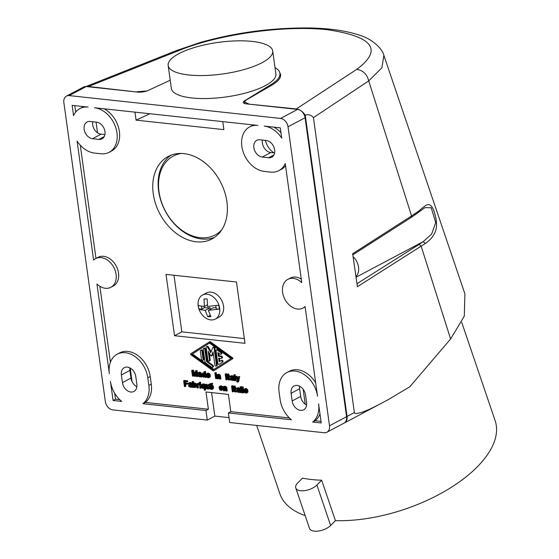 <?xml version="1.0" encoding="UTF-8"?>
<svg xmlns="http://www.w3.org/2000/svg" width="559" height="559" viewBox="0 0 559 559"><rect width="100%" height="100%" fill="white"/><g stroke="black" fill="none" stroke-linecap="round" stroke-linejoin="round"><path stroke-width="0.84" d="M256.665 425.434L279.905 493.828A113.659 54.754 -18.8 0 0 305.165 515.594M335.428 520.632L330.635 525.474L316.904 485.051A12.179 5.87 161.2 0 1 304.725 490.634A12.179 5.87 161.2 0 1 295.767 487.93A12.179 5.87 161.2 0 1 297.688 482.976L302.475 478.141A113.659 54.754 -18.8 0 0 321.691 480.216L335.428 520.632A113.659 54.754 -18.8 0 0 477.19 466.947A113.659 54.754 -18.8 0 0 495.141 420.689L461.734 322.382M344.456 422.939L387.708 399.93L409.789 386.793L450.61 338.985L464.305 316.128L464.892 293.824L383.851 55.341L381.916 67.751L368.716 80.908L313.438 117.621L354.371 412.584L347.055 416.455A8.119 5.953 62.1 0 1 344.456 422.939A8.119 5.953 62.1 0 1 344.204 423.058M137.039 92.039L88.532 86.491L179.67 50.24C218.171 34.42 284.978 24.792 328.105 29.823C373.391 36.691 382.929 49.877 356.705 69.372L296.319 108.942L248.455 104.079M136.99 91.725L146.779 90.991M248.406 103.764L244.458 101.99L246.016 100.11L271.877 85.136C278.068 81.495 280.974 77.98 280.604 74.585L279.605 72.195M352.561 253.786L411.571 215.949L368.716 80.908C366.99 74.151 362.987 70.301 356.705 69.372M415.037 213.552L414.45 215.229L410.935 217.626L411.571 215.949L415.037 213.552C423.981 208.269 428.229 198.759 433.442 209.527C436.852 219.156 437.438 226.633 435.209 231.964C433.099 236.681 429.787 240.538 425.252 243.528L357.313 286.767M450.61 338.985L421.2 246.302L419.215 244.339L357.299 283.504M97.525 132.797L96.043 122.093M132.057 381.629L130.163 368.025M381.182 403.486L369.485 409.272L361.834 412.36L356.258 413.611L354.895 413.346L354.371 412.584M357.418 286.697L352.673 253.709L357.418 286.697M356.369 277.047L423.219 241.635L425.252 243.528M419.215 244.339L423.219 241.635L431.632 234.095L435.713 222.531L431.22 207.752L424.924 207.641L414.45 215.229M296.319 108.942C299.82 109.431 302.796 111.5 305.249 115.147C308.484 114.134 311.216 114.958 313.438 117.621M305.249 115.147L347.055 416.455M383.851 55.341C383.09 50.226 373.761 39.584 360.401 35.51C346.741 30.752 329.321 28.229 308.149 27.95C271.213 27.796 235.297 32.625 200.395 42.449L176.637 50.485L179.67 50.24M86.31 86.561L88.532 86.491M142.922 403.703L145.361 402.41A24.358 17.867 -117.9 0 0 151.293 384.18L150.231 376.514A24.358 17.867 -117.9 0 0 119.612 352.911L117.173 354.203A24.358 17.867 -117.9 0 1 147.793 377.8L148.855 385.465A24.358 17.867 -117.9 0 1 142.922 403.703L205.957 410.516L207.284 420.095L112.813 409.887A8.119 5.953 62.1 0 1 105.344 401.53L63.859 102.57A8.119 5.953 62.1 0 1 66.465 96.085A8.119 5.953 62.1 0 1 69.204 95.596L280.555 118.431L297.619 109.396L246.456 103.869A8.119 2.453 -7.9 0 1 243.291 102.402A8.119 2.453 -7.9 0 1 244.521 100.823L271.262 84.444A56.829 17.168 -7.9 0 0 279.912 73.383A56.829 17.168 -7.9 0 0 275.014 67.625M297.619 109.396A8.119 5.953 62.1 0 1 305.088 117.753L346.573 416.714A8.119 5.953 62.1 0 1 343.967 423.198L326.903 432.233A8.119 5.953 62.1 0 1 324.171 432.729L229.7 422.52L228.372 412.94L291.4 419.746A24.358 17.867 -117.9 0 1 280.15 399.657L279.088 391.992A24.358 17.867 -117.9 0 1 286.9 372.546A24.358 17.867 -117.9 0 1 317.512 396.142L305.081 306.542A16.239 11.914 -117.9 0 1 303.013 308.051A16.239 11.914 -117.9 0 1 284.887 299.282A16.239 11.914 -117.9 0 1 287.815 279.36A16.239 11.914 -117.9 0 1 301.762 282.602L285.244 163.549A24.358 17.867 -117.9 0 1 278.864 170.628A24.358 17.867 -117.9 0 1 270.654 172.109L264.253 171.41A24.358 17.867 -117.9 0 1 243.081 151.65A24.358 17.867 -117.9 0 1 249.656 126.893A24.358 17.867 -117.9 0 1 257.867 125.419L94.548 107.768A24.358 17.867 -117.9 0 1 115.72 127.536A24.358 17.867 -117.9 0 1 109.145 152.293A24.358 17.867 -117.9 0 1 100.934 153.767L94.527 153.075A24.358 17.867 -117.9 0 1 77.086 141.057L93.605 260.11A16.239 11.914 -117.9 0 1 95.673 258.593A16.239 11.914 -117.9 0 1 113.798 267.37A16.239 11.914 -117.9 0 1 110.878 287.291A16.239 11.914 -117.9 0 1 96.931 284.049L109.361 373.65A24.358 17.867 -117.9 0 1 117.173 354.203M66.465 96.085L83.529 87.05A8.119 5.953 62.1 0 1 86.261 86.554L137.423 92.081A8.119 2.453 172.1 0 0 148.254 90.418L170.215 80.23M110.878 287.291L113.309 285.998A16.239 11.914 -117.9 0 0 116.237 266.077A16.239 11.914 -117.9 0 0 98.111 257.308L95.673 258.593M185.211 381.699L185.385 382.95L187.607 383.194L187.705 383.914L186.979 384.299L186.874 383.579L184.652 383.341L184.414 381.615L186.999 381.895L187.726 381.511L187.628 380.791L184.386 380.441L183.652 380.826L184.456 386.576L185.847 386.262L185.553 384.145M185.113 386.646L184.756 384.061L186.979 384.299M178.803 53.692A52.77 15.945 -7.9 0 0 168.161 65.445A52.77 15.945 -7.9 0 0 204.755 75.507A52.77 15.945 -7.9 0 0 262.059 62.692A52.77 15.945 -7.9 0 0 272.701 50.939A52.77 15.945 -7.9 0 0 236.108 40.877A52.77 15.945 -7.9 0 0 178.803 53.692M168.161 65.445L171.354 88.441A52.77 15.945 -7.9 0 0 207.948 98.503A52.77 15.945 -7.9 0 0 265.252 85.688A52.77 15.945 -7.9 0 0 275.894 73.935L272.701 50.939M353.477 256.986A13.598 9.978 62.1 0 1 358.654 268.222A13.598 9.978 62.1 0 1 356.265 276.321M187.628 380.791L186.895 381.175L183.652 380.826M186.999 381.895L186.895 381.175M280.555 118.431A8.119 5.953 62.1 0 1 288.025 126.788L305.088 117.753M301.266 279.06A16.239 11.914 -117.9 0 0 290.254 278.068L287.815 279.36M99.858 286.299L110.403 362.267M226.905 201.687A46.683 34.253 62.1 0 1 211.931 238.959A46.683 34.253 62.1 0 1 153.257 193.728A46.683 34.253 62.1 0 1 168.231 156.457A46.683 34.253 62.1 0 1 226.905 201.687M236.478 282.009L244.989 343.331L174.534 335.721L166.023 274.392L236.478 282.009M278.864 170.628L281.303 169.342A24.358 17.867 -117.9 0 0 285.551 165.792M253.527 124.95A24.358 17.867 -117.9 0 0 252.095 125.6L249.656 126.893M134.964 112.135L136.075 120.143L223.873 129.632L222.762 121.624M109.145 152.293L111.576 151A24.358 17.867 -117.9 0 0 119.235 130.54A24.358 17.867 -117.9 0 0 104.198 108.816M80.272 145.165L95.987 258.426M145.361 402.41L208.388 409.223L205.998 391.978L228.414 394.395L230.804 411.648L289.422 417.978M315.674 382.901A24.358 17.867 -117.9 0 0 289.338 371.253L286.9 372.546M199.919 383.362L200.646 382.971L200.541 382.181L199.144 382.503L199.808 382.573L199.919 383.362L199.256 383.292L199.144 382.503M198.515 384.767L199.249 384.382L199.144 383.663L198.396 383.369L197.432 383.802L198.417 384.047L198.515 384.767L197.383 384.718L197.725 388.009L197.061 387.939L196.475 383.698L197.187 384.131L197.432 383.802M197.725 388.009L198.452 387.625L198.075 384.529M197.893 383.558L196.475 383.698M226.633 379.806L227.359 379.421L226.563 373.671L225.172 373.985L225.829 374.055L226.633 379.806L225.969 379.736L225.172 373.985M237.715 382.139L238.791 381.217L239.671 376.5L238.281 376.815L237.701 379.868L236.24 376.598L235.577 376.528L237.477 380.84L237.268 381.455L236.618 381.028L236.716 381.748L237.547 382.188L238.938 376.892L238.281 376.815M237.421 380.7L236.618 381.028M237.966 378.45L236.967 376.207L235.577 376.528M215.613 373.733L216.347 373.342L216.235 372.553L214.845 372.867L215.501 372.944L215.613 373.733L214.956 373.664L214.845 372.867M207.794 387.925L206.928 386.912L206.564 384.25L205.167 384.564L205.67 387.736L207.389 389.057L207.99 388.694L208.703 389.127L208.109 384.885L207.452 384.816L207.857 387.757L207.228 388.33L206.299 387.59L205.831 384.641L205.167 384.564M208.703 389.127L209.429 388.736L208.842 384.494L207.452 384.816M204.231 372.671L202.372 373.363L202.072 375.452L203.252 377.136L204.832 377.025L205.551 377.528L204.755 371.777L204.098 371.707L204.356 373.58L202.693 373.112M205.551 377.528L206.285 377.143L205.488 371.393L204.098 371.707M190.605 384.222L188.774 384.92L188.523 386.094L190.095 387.184L190.905 386.213L191.171 387.233L191.898 387.38L190.759 383.432L188.69 382.999L188.299 384.019L189.948 383.558L190.647 384.34L189.11 384.739M188.9 384.082L189.634 383.523M191.898 387.38L192.631 386.996L191.492 383.048L190.109 382.475L188.69 382.999M232.97 391.817L233.697 391.433L232.9 385.682L231.51 385.996L232.174 386.066L232.97 391.817L232.306 391.747L231.51 385.996M235.234 388.526L235.961 388.135L235.884 387.562L235.283 387.499L235.066 385.913L233.669 386.227L233.893 387.813L233.348 387.75L233.431 388.33L233.969 388.386L234.487 391.698L235.723 392.048L235.632 391.398L235.018 391.258L234.633 388.456L235.234 388.526L235.15 387.946L234.549 387.883L234.333 386.304L233.669 386.227M235.723 392.048L236.45 391.656L236.359 391.014L235.751 390.874L235.409 388.428M216.305 378.688L217.032 378.303L216.438 373.992L215.04 374.306L215.704 374.376L216.305 378.688L215.641 378.618L215.04 374.306M242.487 387.96L243.221 387.576L243.109 386.786L241.719 387.101L242.375 387.17L242.487 387.96L241.83 387.89L241.719 387.101M211.882 384.368L212.616 383.984L212.504 383.194L209.346 383.956L211.777 383.579L211.882 384.368L209.45 384.746L209.346 383.956M195.119 387.59L196.551 386.283L196.272 384.271L194.791 382.978L192.981 383.677L192.722 381.804L192.058 381.734L192.862 387.485L193.519 387.555L193.463 387.121L195.119 387.59L195.825 386.674L195.245 384.201L194.064 383.369L193.121 383.404M193.687 383.104L193.456 381.42L192.058 381.734M222.363 388.687L223.09 388.302L222.51 386.681L221.329 385.85L220.393 385.885L218.96 387.191L219.82 389.972L221.657 390.455L222.384 389.26L220.679 389.784L219.722 388.407L222.363 388.687L221.504 386.758L219.659 386.276M221.616 389.42L220.539 388.491M221.657 390.455L223.111 388.868L221.72 389.19M212.755 387.653L213.482 387.261L212.909 385.647L211.728 384.809L210.785 384.851L210.051 385.235L211.896 385.717L212.755 387.653L210.114 387.366L210.261 388.016L211.071 388.743L212.113 388.149L212.755 388.498L211.595 389.511L210.212 388.931L209.311 386.716L210.051 385.235M212.008 388.379L210.932 387.457M212.05 389.413L213.503 387.834L212.113 388.149M241.558 392.746L242.285 392.355L241.488 386.611L240.097 386.926L240.754 386.996L241.558 392.746L240.894 392.677L240.097 386.926M214.356 370.386A1.013 0.748 -117.9 0 0 214.432 370.344L232.726 358.703A0.51 0.37 -117.9 0 0 232.614 357.865L210.477 341.849A1.013 0.748 -117.9 0 0 209.681 341.766L209.031 342.115M218.094 374.418L216.675 374.551L217.262 378.792L217.926 378.862L217.514 375.921L218.143 375.348L219.072 376.088L219.547 379.044L220.204 379.114L219.463 375.494L218.283 374.656L217.381 374.984L216.675 374.551M220.204 379.114L220.938 378.722L220.197 375.103L219.016 374.271L217.528 374.719M217.926 378.862L218.653 378.478L218.31 375.369M243.179 392.921L243.906 392.53L243.312 388.219L241.914 388.54L242.578 388.61L243.179 392.921L242.515 392.851L241.914 388.54M233.592 380.56L234.326 380.169L233.187 376.228L231.454 375.683L230.175 376.368L229.973 377.052L231.643 376.738L232.341 377.521L230.273 378.359L230.601 379.882L232.083 380.323L232.607 379.393L232.796 380.33L233.592 380.56L232.453 376.612L230.385 376.179M231.552 377.793L230.804 377.919M230.594 377.262L231.328 376.703M198.347 373.775L198.508 373.23L199.402 373.251L200.101 374.041L198.026 374.872L198.361 376.396L199.843 376.843L200.36 375.907L200.548 376.85L201.352 377.073L200.213 373.132L198.48 372.587L197.746 373.712L199.088 373.223M201.352 377.073L202.078 376.689L200.94 372.741L199.563 372.168L198.138 372.692M200.059 373.915L198.557 374.439M197.145 376.619L197.879 376.235L197.082 370.484L195.51 370.778L194.644 375.215L192.506 370.456L191.667 370.365L192.464 376.116L193.065 376.179L192.45 371.721L194.504 376.333L195.105 376.403L195.929 372.098L196.544 376.556L197.145 376.619L196.349 370.869L195.51 370.778M195.105 376.403L195.839 376.011L196.202 374.09M193.065 376.179L193.798 375.795L193.582 374.271M194.916 373.81L193.239 370.072L191.667 370.365M204.077 384.11L202.679 383.97L201.624 384.606L201.324 386.702L202.505 388.386L204.084 388.274L204.349 390.14L205.006 390.21L204.21 384.459L203.546 384.389L203.609 384.823L201.946 384.361M205.006 390.21L205.74 389.826L204.943 384.075L203.546 384.389M239.937 392.572L240.663 392.18L239.525 388.239L237.792 387.694L236.513 388.379L236.31 389.064L237.98 388.75L238.686 389.532L236.611 390.371L236.939 391.894L238.42 392.334L238.945 391.405L239.133 392.341L239.937 392.572L238.798 388.624L236.723 388.191M238.644 389.413L237.142 389.93M236.932 389.274L237.666 388.715M208.856 376.71L207.773 375.788M208.898 377.751L210.352 376.165L207.913 377.073L206.956 375.697L209.597 375.983L208.738 374.048L206.9 373.566L206.152 375.047L206.474 376.493L207.452 377.591L208.898 377.751L209.618 376.549L208.954 376.48M209.597 375.983L210.331 375.599L209.471 373.664L208.088 373.091L206.9 373.566M226.542 391.125L227.275 390.734L226.779 387.569L225.053 386.248L223.726 386.996L223.013 386.562L223.6 390.804L224.264 390.874L223.852 387.932L224.48 387.359L225.417 388.1L225.885 391.055L226.542 391.125L225.808 387.506L223.866 386.73M224.264 390.874L224.991 390.489L224.648 387.38M224.432 386.43L223.013 386.562M229.379 380.036L229.295 379.386L228.68 379.247L228.296 376.445L228.89 376.514L228.813 375.934L228.212 375.872L227.995 374.292L227.331 374.223L227.555 375.802L227.01 375.739L227.632 376.375L228.051 379.393L228.61 380.022L230.112 379.645L230.022 379.002L229.414 378.862L229.071 376.417M228.89 376.514L229.623 376.123L229.546 375.55L228.945 375.487L228.722 373.901L227.331 374.223M200.604 388.323L201.338 387.932L200.737 383.621L199.346 383.935L200.003 384.005L200.604 388.323L199.947 388.246L199.346 383.935M247.218 391.377L247.951 390.986L247.371 389.371L246.191 388.533L245.247 388.575L243.815 389.875L244.674 392.656L246.519 393.138L247.239 391.943L245.541 392.467L244.576 391.09L247.218 391.377L246.358 389.441L244.521 388.959M246.477 392.104L245.401 391.181M246.519 393.138L247.972 391.559L246.582 391.873M235.213 380.735L235.947 380.344L235.15 374.6L233.76 374.914L234.417 374.984L235.213 380.735L234.556 380.665L233.76 374.914M214.53 237.379A46.683 34.253 62.1 0 1 201.561 238.952A46.683 34.253 62.1 0 1 158.616 190.892A46.683 34.253 62.1 0 1 170.998 155.199M221.776 229.805A44.65 32.764 62.1 0 1 200.073 237.68A44.65 32.764 62.1 0 1 159.783 196.034A44.65 32.764 62.1 0 1 181.333 153.459M215.285 319.07L219.184 317.009A13.598 9.978 -117.9 0 0 223.348 305.025A13.598 9.978 -117.9 0 0 206.453 292.972L202.554 295.04A13.598 9.978 -117.9 0 0 198.382 307.024A13.598 9.978 -117.9 0 0 215.285 319.07A13.598 9.978 -117.9 0 0 219.449 307.094A13.598 9.978 -117.9 0 0 202.554 295.04M244.332 338.6L181.843 331.85L173.996 275.259M216.158 307.771L213.21 307.757L208.367 310.322L219.407 309.078A13.332 9.782 -117.9 0 0 219.121 307.157A13.332 9.782 -117.9 0 0 218.597 305.235L207.557 306.479L207.158 298.988L204.014 298.974L204.412 306.465L199.815 305.885L198.186 305.165A13.332 9.782 -117.9 0 0 198.473 307.087A13.332 9.782 -117.9 0 0 198.997 309.008L201.967 309.022L204.405 307.729L204.14 306.458M210.38 309.26L210.065 307.75L204.405 307.729M198.997 309.008L200.625 309.735L205.223 310.315L210.065 307.75M205.223 310.315L207.738 316.68L210.184 315.381M207.738 316.68L210.883 316.687L208.367 310.322M215.725 305.724L216.431 309.071L219.407 309.078M207.333 304.921L204.412 306.465M201.38 306.213L201.967 309.022M174.534 335.721L181.843 331.85M280.283 127.843L264.274 126.11A24.358 17.867 -117.9 0 1 281.715 138.129L280.283 127.843M312.642 422.045A24.358 17.867 -117.9 0 0 318.581 403.808L321.236 422.974L312.642 422.045L315.08 420.752A24.358 17.867 -117.9 0 0 319.979 413.898M135.781 376.507A9.133 6.701 -117.9 0 0 124.301 367.654A9.133 6.701 -117.9 0 0 121.373 374.949L122.435 382.615A9.133 6.701 -117.9 0 0 133.915 391.461A9.133 6.701 -117.9 0 0 136.843 384.173L135.781 376.507M90.139 121.45A9.133 6.701 -117.9 0 0 87.057 122.009A9.133 6.701 -117.9 0 0 84.591 131.288A9.133 6.701 -117.9 0 0 92.535 138.702L98.936 139.394A9.133 6.701 -117.9 0 0 102.017 138.842A9.133 6.701 -117.9 0 0 104.484 129.555A9.133 6.701 -117.9 0 0 96.546 122.142L90.139 121.45M88.147 107.076L72.132 105.351L73.557 115.636A24.358 17.867 -117.9 0 1 79.937 108.551A24.358 17.867 -117.9 0 1 88.147 107.076M113.086 400.482L110.423 381.315A24.358 17.867 -117.9 0 0 121.68 401.411L113.086 400.482L115.524 399.189L119.703 399.643M306.57 402.508L305.507 394.843A9.133 6.701 -117.9 0 0 294.027 385.996A9.133 6.701 -117.9 0 0 291.092 393.284L292.161 400.957A9.133 6.701 -117.9 0 0 303.642 409.803A9.133 6.701 -117.9 0 0 306.57 402.508M266.266 140.484L259.865 139.792A9.133 6.701 -117.9 0 0 256.784 140.344A9.133 6.701 -117.9 0 0 254.317 149.63A9.133 6.701 -117.9 0 0 262.255 157.037L268.662 157.736A9.133 6.701 -117.9 0 0 271.737 157.177A9.133 6.701 -117.9 0 0 274.203 147.897A9.133 6.701 -117.9 0 0 266.266 140.484M326.903 432.233A8.119 5.953 62.1 0 0 329.51 425.755L288.025 126.788M280.96 132.728A24.358 17.867 -117.9 0 0 273.924 127.152M315.08 420.752L321.02 421.395M129.877 367.871A9.133 6.701 -117.9 0 0 129.905 370.428L130.967 378.094A9.133 6.701 -117.9 0 0 136.871 386.73M303.16 389.26L305.249 404.234M92.71 121.729A9.133 6.701 -117.9 0 0 101.06 134.181L104.896 134.593M299.603 386.206A9.133 6.701 -117.9 0 0 299.624 388.771L300.686 396.436A9.133 6.701 -117.9 0 0 306.598 405.072M273.896 152.859C269.627 149.889 266.783 145.731 265.357 140.386M262.437 140.071A9.133 6.701 -117.9 0 0 270.787 152.523L274.616 152.935M74.787 105.637L75.689 112.1M83.808 106.608A24.358 17.867 -117.9 0 0 82.369 107.265L79.937 108.551M114.7 393.27L115.524 399.189M211.575 392.579L214.838 416.092L207.284 420.095M205.957 410.516L208.388 409.223M230.804 411.648L228.372 412.94M229.022 417.629L214.838 416.092M149.861 113.75L136.075 120.143M200.541 382.181L199.808 382.573M197.865 383.383L197.131 383.767M198.047 384.676L197.313 385.06M197.83 384.48L197.383 384.718M199.144 383.663L198.417 384.047M198.885 383.495L198.152 383.879M198.634 383.397L197.907 383.781M198.396 383.369L197.662 383.754M226.563 373.671L225.829 374.055M239.671 376.5L238.938 376.892M236.967 376.207L236.24 376.598M237.435 381.245L237.086 381.434M237.463 380.965L236.883 381.266M238.609 381.622L237.875 382.014M238.791 381.217L238.057 381.608M216.235 372.553L215.501 372.944M208.842 384.494L208.109 384.885M207.745 388.051L207.228 388.33M207.78 387.925L207.047 388.309M207.529 387.827L206.802 388.212M207.263 387.583L206.53 387.967M207.033 387.205L206.299 387.59M206.928 386.912L206.201 387.296M206.564 384.25L205.831 384.641M202.665 374.6L203.134 376.277L204.573 376.431L204.252 374.132L203.085 373.796L202.665 374.6L203.476 373.768M204.643 376.256L203.86 375.886L203.392 374.209M203.532 375.215L202.805 375.606M203.637 375.508L202.903 375.9M203.86 375.886L203.134 376.277M204.196 376.137L203.462 376.521M204.447 376.235L203.714 376.619M204.594 376.389L204.07 376.661M203.203 373.768L202.812 373.978M203.413 373.929L202.686 374.313M205.488 371.393L204.755 371.777M204.238 372.755L203.637 373.077M203.888 372.636L203.155 373.021M189.089 385.871L189.466 386.479L190.235 386.493L190.752 385.06L189.256 385.396L189.089 385.871L189.836 385.207M190.43 386.185L189.815 385.486M189.85 385.703L189.117 386.087M189.997 385.927L189.263 386.318M190.2 386.094L189.466 386.479M190.423 386.206L189.718 386.576M189.815 385.214L189.11 385.591M190.982 386.751L190.598 386.954M192.541 386.346L191.807 386.73M192.422 386.332L191.688 386.723M192.352 386.255L191.618 386.639M192.268 386.101L191.541 386.493M192.01 384.236L191.276 384.62M191.891 383.795L191.157 384.187M191.709 383.355L190.982 383.74M191.492 383.048L190.759 383.432M191.22 382.803L190.486 383.194M190.843 382.622L190.109 383.013M190.472 382.51L189.739 382.901M190.109 382.475L189.375 382.859M189.76 382.503L189.026 382.894M189.298 383.523L188.907 383.733M190.591 384.222L189.857 384.613M190.179 384.25L189.445 384.634M190.996 386.828L190.388 387.142M232.9 385.682L232.174 386.066M236.359 391.014L235.632 391.398M236.073 391.048L235.339 391.44M235.891 391.027L235.157 391.419M235.751 390.874L235.018 391.258M235.884 387.562L235.15 387.946M235.283 387.499L234.549 387.883M235.066 385.913L234.333 386.304M233.844 387.492L233.348 387.75M216.438 373.992L215.704 374.376M243.109 386.786L242.375 387.17M212.504 383.194L211.777 383.579M193.093 384.892L193.561 386.569L195 386.723L194.679 384.424L193.512 384.082L193.093 384.892L193.903 384.054M195.07 386.549L194.064 385.801L193.819 384.501M193.959 385.507L193.232 385.899M194.064 385.801L193.33 386.192M194.294 386.178L193.561 386.569M194.623 386.43L193.889 386.814M194.874 386.528L194.141 386.912M195.021 386.681L194.497 386.954M193.631 384.061L193.239 384.271M193.84 384.222L193.114 384.606M193.456 381.42L192.722 381.804M196.174 386.954L195.44 387.338M196.37 386.688L195.643 387.08M196.551 386.283L195.825 386.674M196.593 385.724L195.86 386.108M196.475 384.858L195.741 385.249M196.272 384.271L195.545 384.662M195.971 383.816L195.245 384.201M195.692 383.502L194.965 383.886M195.294 383.174L194.56 383.565M194.791 382.978L194.064 383.369M194.315 382.929L193.582 383.313M221.56 388.037L219.638 387.827L219.778 387.135L220.889 387.045L221.56 388.037M221.378 387.548L220.372 387.443L220.442 386.926M220.358 387.373L219.631 387.757M220.372 387.443L219.638 387.827M220.379 387.087L219.652 387.478M220.169 386.926L219.778 387.135M222.713 389.819L221.979 390.203M222.915 389.56L222.182 389.944M223.09 389.155L222.363 389.539M223.111 388.868L222.384 389.26M221.56 389.546L221.043 389.819M221.413 389.392L220.679 389.784M221.161 389.295L220.428 389.686M220.833 389.05L220.099 389.434M220.602 388.673L219.869 389.057M220.323 388.47L219.771 388.764M223.013 387.729L222.279 388.114M222.81 387.142L222.084 387.527M222.51 386.681L221.783 387.073M222.23 386.367L221.504 386.758M221.832 386.045L221.098 386.43M221.329 385.85L220.602 386.234M220.854 385.794L220.12 386.185M210.023 386.716L211.952 386.996L211.036 385.906L210.17 386.101L210.023 386.716L210.834 385.885M211.77 386.514L210.757 386.332M210.764 386.402L210.03 386.793M210.561 385.892L210.17 386.101M210.771 386.052L210.044 386.437M213.105 388.778L212.371 389.169M213.307 388.519L212.574 388.903M213.482 388.114L212.755 388.498M213.503 387.834L212.776 388.219M211.952 388.505L211.435 388.784M211.805 388.358L211.071 388.743M211.554 388.26L210.82 388.645M211.225 388.009L210.491 388.4M210.995 387.632L210.261 388.016M210.715 387.429L210.163 387.722M213.405 386.688L212.672 387.08M213.203 386.101L212.476 386.486M212.909 385.647L212.175 386.031M212.623 385.333L211.896 385.717M212.224 385.004L211.498 385.389M211.728 384.809L210.995 385.193M211.246 384.76L210.512 385.144M241.488 386.611L240.754 386.996M212.902 370.645L190.773 354.637A0.51 0.37 -117.9 0 1 190.654 353.798L208.954 342.157A1.013 0.748 -117.9 0 1 209.744 342.241L231.88 358.256A0.51 0.37 -117.9 0 1 231.999 359.088L213.699 370.736A1.013 0.748 -117.9 0 1 212.902 370.645M213.189 369.862L191.716 354.322L209.464 343.03L230.937 358.564L213.189 369.862M213.859 369.429L192.45 353.938L209.52 343.072M220.84 354.294L221.574 353.91A1.013 0.748 -117.9 0 0 221.385 352.226L217.877 349.689A1.013 0.748 -117.9 0 0 217.116 349.578L216.382 349.969A1.013 0.748 -117.9 0 0 216.06 350.772L217.8 363.322A1.013 0.748 -117.9 0 0 219.114 364.286L222.014 362.442A1.013 0.748 -117.9 0 0 220.987 360.695L219.17 361.848L218.667 358.179L221.064 358.438A1.013 0.748 -117.9 0 0 220.798 356.523L218.394 356.265L217.891 352.603L220.078 354.182A1.013 0.748 -117.9 0 0 220.651 352.61L217.144 350.074A1.013 0.748 -117.9 0 0 216.382 349.969M221.797 358.053A1.013 0.748 -117.9 0 0 221.532 356.139L219.128 355.88L218.765 353.232M219.897 361.387L219.463 358.27M219.764 363.937A1.013 0.748 -117.9 0 0 219.848 363.895L222.748 362.05A1.013 0.748 -117.9 0 0 221.713 360.303L221.064 360.646M211.169 351.695L208.304 346.839A1.013 0.748 -117.9 0 0 207.207 346.349L206.474 346.734A1.013 0.748 -117.9 0 0 206.145 347.544L207.892 360.094A1.013 0.748 -117.9 0 0 209.492 360.269L208.248 351.297L210.89 355.776A0.51 0.37 -117.9 0 0 211.582 355.852L213.049 351.814L214.901 365.167A1.013 0.748 -117.9 0 0 216.501 365.341L214.153 348.411A1.013 0.748 -117.9 0 0 212.595 347.768L210.806 352.701L207.578 347.23A1.013 0.748 -117.9 0 0 206.474 346.734M216.179 366.152L216.906 365.768A1.013 0.748 -117.9 0 0 217.234 364.957L214.887 348.026A1.013 0.748 -117.9 0 0 213.608 347.041L212.881 347.425M211.952 355.657A0.51 0.37 -117.9 0 0 212.315 355.468L213.21 352.995M209.164 361.079L209.898 360.688A1.013 0.748 -117.9 0 0 210.219 359.877L209.269 353.036M212.399 367.361L213.133 366.977A1.013 0.748 -117.9 0 0 212.944 365.293L207.249 361.17L205.579 349.158A1.013 0.748 -117.9 0 0 204.301 348.173L203.574 348.557A1.013 0.748 -117.9 0 0 203.245 349.368L204.915 361.387A2.026 1.488 -117.9 0 0 205.943 363.133L211.644 367.249A1.013 0.748 -117.9 0 0 212.21 365.677L206.516 361.554L204.846 349.543A1.013 0.748 -117.9 0 0 203.574 348.557M202.763 360.387L203.49 359.996A1.013 0.748 -117.9 0 0 203.818 359.185L202.686 351.024A1.013 0.748 -117.9 0 0 201.408 350.039L200.674 350.423A1.013 0.748 -117.9 0 0 200.353 351.234L201.485 359.402A1.013 0.748 -117.9 0 0 203.085 359.577L201.953 351.408A1.013 0.748 -117.9 0 0 200.674 350.423M219.128 355.88L218.394 356.265M207.249 361.17L206.516 361.554M192.45 353.938L191.716 354.322M218.066 374.237L217.332 374.628M218.248 375.529L217.514 375.921M218.038 375.369L217.647 375.578M220.574 376.137L219.848 376.528M220.435 375.557L219.708 375.941M220.197 375.103L219.463 375.494M219.918 374.796L219.184 375.18M219.519 374.467L218.786 374.851M219.016 374.271L218.283 374.656M218.716 374.237L217.982 374.628M243.312 388.219L242.578 388.61M230.783 379.051L231.16 379.659L231.936 379.673L232.446 378.24L230.951 378.576L230.783 379.051L231.531 378.387M232.125 379.365L231.517 378.667M231.545 378.883L230.811 379.268M231.692 379.107L230.965 379.498M231.894 379.275L231.16 379.659M232.118 379.386L231.412 379.757M231.51 378.394L230.804 378.771M230.993 376.703L230.601 376.906M231.873 377.43L231.147 377.814M232.691 380.001L232.083 380.323M232.677 379.931L232.292 380.134M234.235 379.526L233.501 379.91M234.116 379.512L233.382 379.896M234.046 379.435L233.313 379.82M233.962 379.281L233.236 379.673M233.704 377.416L232.977 377.8M233.585 376.976L232.858 377.367M233.403 376.535L232.677 376.92M233.187 376.228L232.453 376.612M232.914 375.983L232.188 376.375M232.537 375.802L231.803 376.186M232.167 375.69L231.433 376.081M231.803 375.655L231.077 376.039M231.454 375.683L230.727 376.074M198.536 375.571L199.472 376.305L200.199 374.754L198.557 375.285M199.172 376.27L199.877 375.9L199.27 375.18M199.297 375.396L198.571 375.781M199.451 375.627L198.718 376.011M199.654 375.788L198.92 376.172M200.038 373.922L199.311 374.306M199.633 373.943L198.899 374.334M200.443 376.521L199.843 376.843M200.436 376.445L200.052 376.654M201.995 376.039L201.261 376.431M201.869 376.025L201.142 376.417M201.799 375.948L201.072 376.34M201.722 375.802L200.988 376.186M201.464 373.929L200.73 374.32M201.345 373.496L200.611 373.88M201.163 373.049L200.429 373.433M200.94 372.741L200.213 373.132M200.674 372.504L199.94 372.888M200.29 372.315L199.563 372.706M199.919 372.21L199.193 372.594M199.563 372.168L198.829 372.553M199.214 372.203L198.48 372.587M198.752 373.216L198.361 373.426M193.239 370.072L192.506 370.456M197.082 370.484L196.349 370.869M201.918 385.843L202.386 387.52L203.825 387.68L203.511 385.375L202.337 385.039L201.918 385.843L202.728 385.011M203.895 387.499L203.12 387.135L202.644 385.458M202.784 386.465L202.058 386.849M202.889 386.758L202.155 387.142M203.12 387.135L202.386 387.52M203.448 387.38L202.714 387.771M203.7 387.478L202.966 387.869M203.846 387.632L203.329 387.904M202.456 385.018L202.065 385.221M202.665 385.172L201.939 385.563M204.943 384.075L204.21 384.459M203.623 383.935L202.889 384.319M203.141 383.879L202.407 384.271M237.121 391.062L237.505 391.67L238.274 391.684L238.784 390.252L237.296 390.587L237.121 391.062L237.875 390.399M238.462 391.377L237.854 390.678M237.882 390.895L237.149 391.279M238.036 391.118L237.302 391.51M238.232 391.286L237.505 391.67M238.455 391.391L237.75 391.768M237.854 390.406L237.142 390.783M237.33 388.715L236.946 388.917M238.623 389.413L237.896 389.805M238.211 389.441L237.484 389.826M239.028 392.013L238.42 392.334M239.021 391.943L238.63 392.145M240.573 391.538L239.846 391.922M240.454 391.524L239.72 391.908M240.384 391.447L239.65 391.831M240.307 391.293L239.573 391.684M240.049 389.427L239.315 389.812M239.923 388.987L239.196 389.378M239.748 388.547L239.014 388.931M239.525 388.239L238.798 388.624M239.252 387.995L238.525 388.386M238.875 387.813L238.141 388.198M238.504 387.701L237.771 388.093M238.148 387.666L237.414 388.051M237.792 387.694L237.065 388.086M208.8 375.334L206.879 375.124L207.019 374.432L208.13 374.341L208.8 375.334M208.612 374.844L207.606 374.74L207.682 374.223M207.599 374.663L206.865 375.054M207.606 374.74L206.879 375.124M207.62 374.383L206.886 374.768M207.41 374.223L207.019 374.432M208.067 376.34L207.333 376.731M208.395 376.591L207.668 376.976M207.836 375.962L207.103 376.354M207.564 375.767L207.005 376.06M210.247 375.019L209.52 375.41M210.051 374.432L209.318 374.823M209.751 373.978L209.017 374.362M209.471 373.664L208.738 374.048M209.066 373.335L208.339 373.726M208.57 373.139L207.836 373.531M208.088 373.091L207.354 373.475M209.946 377.115L209.22 377.5M210.149 376.85L209.415 377.241M210.331 376.445L209.597 376.836M210.352 376.165L209.618 376.549M208.8 376.836L208.276 377.115M208.647 376.689L207.913 377.073M224.404 386.248L223.677 386.639M224.585 387.541L223.852 387.932M224.376 387.38L223.984 387.59M226.919 388.149L226.185 388.533M226.779 387.569L226.046 387.953M226.535 387.114L225.808 387.506M226.255 386.8L225.522 387.191M225.857 386.479L225.123 386.863M225.354 386.283L224.627 386.667M225.053 386.248L224.327 386.639M229.546 375.55L228.813 375.934M228.945 375.487L228.212 375.872M228.722 373.901L227.995 374.292M227.506 375.48L227.01 375.739M230.022 379.002L229.295 379.386M229.735 379.037L229.001 379.428M229.553 379.016L228.82 379.407M229.414 378.862L228.68 379.247M200.737 383.621L200.003 384.005M246.421 390.72L244.507 390.161L245.499 389.63L246.421 390.72M246.239 390.238L245.226 390.126L245.303 389.609M245.219 390.056L244.486 390.441M245.226 390.126L244.5 390.517M245.24 389.777L244.507 390.161M245.031 389.616L244.639 389.826M247.567 392.502L246.84 392.893M247.77 392.243L247.036 392.628M247.951 391.838L247.218 392.222M247.972 391.559L247.239 391.943M246.421 392.229L245.897 392.509M246.267 392.083L245.541 392.467M246.016 391.985L245.289 392.369M245.687 391.733L244.961 392.125M245.457 391.356L244.73 391.74M245.184 391.153L244.625 391.447M247.868 390.413L247.141 390.804M247.672 389.826L246.938 390.21M247.371 389.371L246.638 389.756M247.092 389.057L246.358 389.441M246.694 388.729L245.96 389.113M246.191 388.533L245.457 388.917M245.708 388.484L244.982 388.868M235.15 374.6L234.417 374.984M187.607 383.194L186.874 383.579M185.385 382.95L184.652 383.341M330.635 525.474A12.179 5.87 161.2 0 1 318.462 531.05A12.179 5.87 161.2 0 1 309.497 528.353L295.767 487.93M316.904 485.051L321.691 480.216M271.262 84.444L271.394 85.415M244.597 101.354L244.521 100.823M69.204 95.596L86.261 86.554M92.535 138.702L101.06 134.181M98.936 139.394L104.205 136.606M292.161 400.957L300.686 396.436M291.092 393.284L299.624 388.771M262.255 157.037L270.787 152.523M268.662 157.736L273.924 154.941M122.435 382.615L130.967 378.094M121.373 374.949L129.905 370.428M329.51 425.755L346.573 416.714M148.855 385.465L151.293 384.18M147.793 377.8L150.231 376.514M217.877 349.689L217.144 350.074M221.385 352.226L220.651 352.61M219.848 363.895L219.114 364.286M222.748 362.05L222.014 362.442M221.532 356.139L220.798 356.523M210.219 359.877L209.492 360.269M212.315 355.468L211.582 355.852M217.234 364.957L216.501 365.341M214.887 348.026L214.153 348.411M208.304 346.839L207.578 347.23M212.944 365.293L212.21 365.677M205.579 349.158L204.846 349.543M203.818 359.185L203.085 359.577M202.686 351.024L201.953 351.408M232.726 358.703L231.999 359.088M214.432 370.344L213.699 370.736M232.614 357.865L231.88 358.256M210.477 341.849L209.744 342.241M176.637 50.492L86.016 86.533M280.394 76.849L279.912 73.383M244.458 101.99L244.667 103.513M410.935 217.626L352.932 254.757M305.137 306.933L303.013 308.051M219.806 363.923L219.079 364.307M221.755 360.282L221.022 360.667M222.14 357.991L221.406 358.382M212.175 355.636L211.442 356.027M209.723 341.745L208.989 342.129M214.39 370.365L213.664 370.757"/></g></svg>
